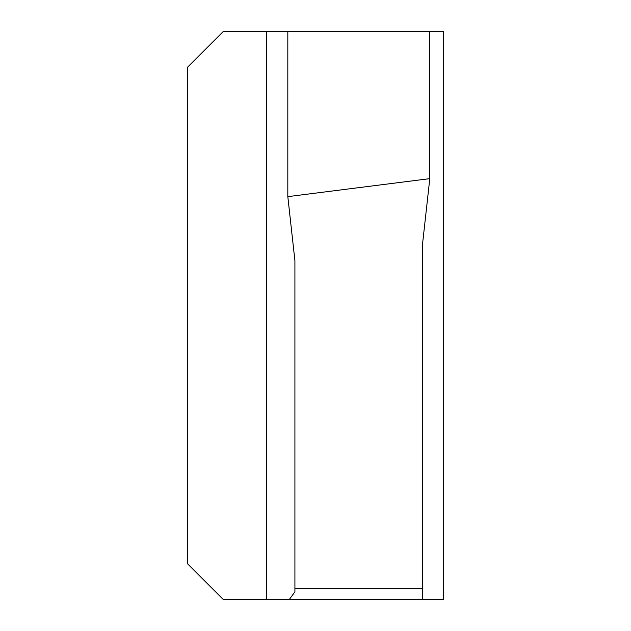 <?xml version="1.0" encoding="UTF-8"?>
<svg xmlns="http://www.w3.org/2000/svg" width="631" height="631" viewBox="0 0 631 631"><rect width="100%" height="100%" fill="white"/><g stroke="black" fill="none" stroke-linecap="round" stroke-linejoin="round"><path stroke-width="0.95" d="M187.722 563.956L187.722 67.044L223.216 31.55L443.277 31.55L443.277 599.45L223.216 599.45L187.722 563.956M287.815 196.635L294.914 260.658L294.914 588.802L422.691 588.802L422.691 242.675L429.79 178.652L287.815 196.635L287.815 31.55M289.345 599.45L294.914 591.831L294.914 588.802M422.691 588.802L422.691 599.45M429.79 31.55L429.79 178.652M266.519 599.45L266.519 31.55"/></g></svg>
